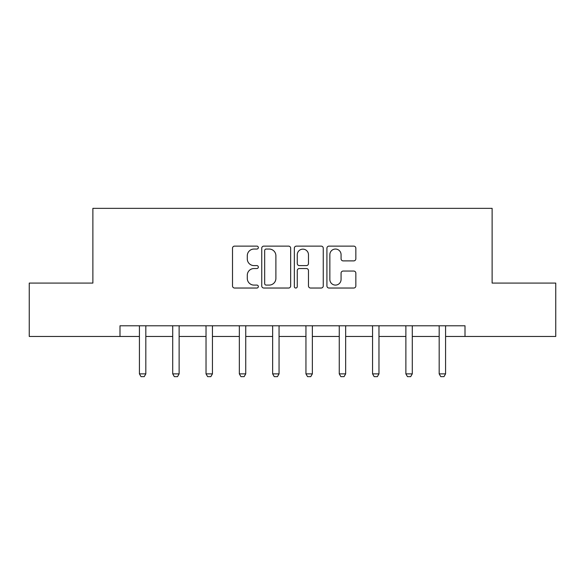 <?xml version="1.0" encoding="UTF-8"?>
<svg xmlns="http://www.w3.org/2000/svg" width="585" height="585" viewBox="0 0 585 585"><rect width="100%" height="100%" fill="white"/><g stroke="black" fill="none" stroke-linecap="round" stroke-linejoin="round"><path stroke-width="0.88" d="M258.343 247.579A1.47 1.47 0 0 0 256.873 246.117L234.607 246.117A2.099 2.099 0 0 0 232.508 248.208L232.508 285.933A2.099 2.099 0 0 0 234.607 288.032L256.873 288.032A1.47 1.47 0 0 0 258.343 286.562A1.47 1.47 0 0 0 256.873 285.092L253.992 285.092A6.706 6.706 0 0 1 247.287 278.387L247.287 275.242A6.706 6.706 0 0 1 253.992 268.537L256.873 268.537A1.47 1.47 0 0 0 258.343 267.074A1.47 1.47 0 0 0 256.873 265.605L253.992 265.605A6.706 6.706 0 0 1 247.287 258.899L247.287 255.755A6.706 6.706 0 0 1 253.992 249.049L256.873 249.049A1.47 1.47 0 0 0 258.343 247.579M353.749 260.888A2.099 2.099 0 0 0 355.841 258.797L355.841 248.208A2.099 2.099 0 0 0 353.749 246.117L329.019 246.117A2.099 2.099 0 0 0 326.92 248.208L326.92 285.933A2.099 2.099 0 0 0 329.019 288.032L353.749 288.032A2.099 2.099 0 0 0 355.841 285.933L355.841 273.151A2.099 2.099 0 0 0 353.749 271.052L343.161 271.052A2.099 2.099 0 0 0 341.07 273.151L341.07 279.491A5.609 5.609 0 0 1 335.461 285.092A5.609 5.609 0 0 1 329.852 279.491L329.852 254.658A5.609 5.609 0 0 1 335.461 249.049A5.609 5.609 0 0 1 341.07 254.658L341.07 258.797A2.099 2.099 0 0 0 343.161 260.888L353.749 260.888M119.991 336.463L29.25 336.463L29.25 283.082L92.876 283.082L92.876 208.355L492.124 208.355L492.124 283.082L555.75 283.082L555.75 336.463L465.009 336.463L465.009 325.786L119.991 325.786L119.991 336.463L139.42 336.463M290.665 248.208A2.099 2.099 0 0 0 288.573 246.117L263.842 246.117A2.099 2.099 0 0 0 261.744 248.208L261.744 285.933A2.099 2.099 0 0 0 263.842 288.032L288.573 288.032A2.099 2.099 0 0 0 290.665 285.933L290.665 248.208M296.427 246.117L321.158 246.117A2.099 2.099 0 0 1 323.256 248.208L323.256 285.933A2.099 2.099 0 0 1 321.158 288.032L310.577 288.032A2.099 2.099 0 0 1 308.478 285.933L308.478 270.636A2.099 2.099 0 0 0 306.386 268.537L299.366 268.537A2.099 2.099 0 0 0 297.268 270.636L297.268 286.562A1.47 1.47 0 0 1 295.798 288.032A1.47 1.47 0 0 1 294.335 286.562L294.335 248.208A2.099 2.099 0 0 1 296.427 246.117M145.826 336.463L172.721 336.463M179.127 336.463L206.03 336.463M212.435 336.463L239.338 336.463M245.744 336.463L272.647 336.463M279.052 336.463L305.948 336.463M312.353 336.463L339.256 336.463M345.662 336.463L372.565 336.463M378.97 336.463L405.873 336.463M412.279 336.463L439.174 336.463M445.58 336.463L465.009 336.463M266.146 249.049A1.47 1.47 0 0 0 264.683 250.519L264.683 283.63A1.47 1.47 0 0 0 266.146 285.092L269.188 285.092A6.706 6.706 0 0 0 275.893 278.387L275.893 255.755A6.706 6.706 0 0 0 269.188 249.049L266.146 249.049M308.478 254.76A5.609 5.609 0 0 0 302.876 249.151A5.609 5.609 0 0 0 297.268 254.76L297.268 263.506A2.099 2.099 0 0 0 299.366 265.605L306.386 265.605A2.099 2.099 0 0 0 308.478 263.506L308.478 254.76M146.067 325.786L145.921 326.247A2.135 2.135 0 0 0 145.826 326.898L145.826 373.866L144.224 376.645L141.022 376.645L139.42 373.866L139.42 326.898A2.135 2.135 0 0 0 139.318 326.247L139.171 325.786M139.42 373.866L145.826 373.866M179.376 325.786L179.229 326.247A2.135 2.135 0 0 0 179.127 326.898L179.127 373.866L177.526 376.645L174.323 376.645L172.721 373.866L172.721 326.898A2.135 2.135 0 0 0 172.626 326.247L172.48 325.786M172.721 373.866L179.127 373.866M212.684 325.786L212.538 326.247A2.135 2.135 0 0 0 212.435 326.898L212.435 373.866L210.834 376.645L207.631 376.645L206.03 373.866L206.03 326.898A2.135 2.135 0 0 0 205.927 326.247L205.781 325.786M206.03 373.866L212.435 373.866M245.992 325.786L245.846 326.247A2.135 2.135 0 0 0 245.744 326.898L245.744 373.866L244.142 376.645L240.94 376.645L239.338 373.866L239.338 326.898A2.135 2.135 0 0 0 239.236 326.247L239.089 325.786M239.338 373.866L245.744 373.866M279.294 325.786L279.147 326.247A2.135 2.135 0 0 0 279.052 326.898L279.052 373.866L277.451 376.645L274.248 376.645L272.647 373.866L272.647 326.898A2.135 2.135 0 0 0 272.544 326.247L272.398 325.786M272.647 373.866L279.052 373.866M312.602 325.786L312.456 326.247A2.135 2.135 0 0 0 312.353 326.898L312.353 373.866L310.752 376.645L307.549 376.645L305.948 373.866L305.948 326.898A2.135 2.135 0 0 0 305.853 326.247L305.706 325.786M305.948 373.866L312.353 373.866M345.911 325.786L345.764 326.247A2.135 2.135 0 0 0 345.662 326.898L345.662 373.866L344.06 376.645L340.858 376.645L339.256 373.866L339.256 326.898A2.135 2.135 0 0 0 339.154 326.247L339.007 325.786M339.256 373.866L345.662 373.866M379.219 325.786L379.073 326.247A2.135 2.135 0 0 0 378.97 326.898L378.97 373.866L377.369 376.645L374.166 376.645L372.565 373.866L372.565 326.898A2.135 2.135 0 0 0 372.462 326.247L372.316 325.786M372.565 373.866L378.97 373.866M412.52 325.786L412.374 326.247A2.135 2.135 0 0 0 412.279 326.898L412.279 373.866L410.677 376.645L407.474 376.645L405.873 373.866L405.873 326.898A2.135 2.135 0 0 0 405.771 326.247L405.624 325.786M405.873 373.866L412.279 373.866M445.828 325.786L445.682 326.247A2.135 2.135 0 0 0 445.58 326.898L445.58 373.866L443.978 376.645L440.776 376.645L439.174 373.866L439.174 326.898A2.135 2.135 0 0 0 439.079 326.247L438.933 325.786M439.174 373.866L445.58 373.866"/></g></svg>
